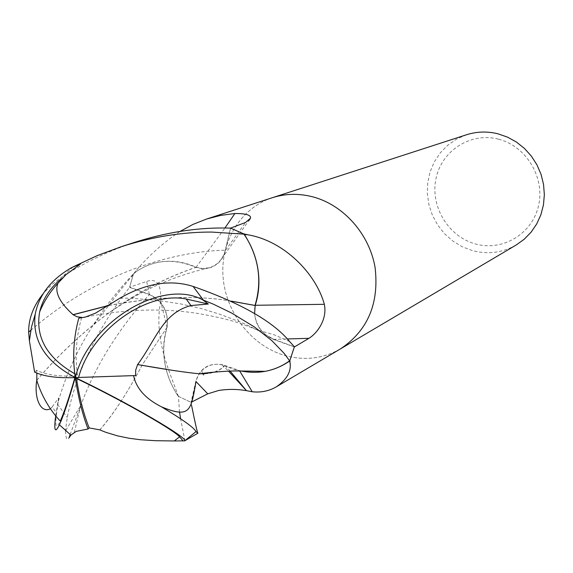 <?xml version="1.0" encoding="UTF-8"?>
<svg xmlns="http://www.w3.org/2000/svg" width="573" height="573" viewBox="0 0 573 573"><rect width="100%" height="100%" fill="white"/><g stroke="black" fill="none" stroke-linecap="round" stroke-linejoin="round"><path stroke-width="0.43" stroke-dasharray="2.87 2.15" d="M272.347 197.714C240.796 207.942 220.361 241.484 223.026 276.673C225.583 311.87 250.645 344.753 283.055 354.945C303.246 361.004 322.305 359.035 340.233 349.029M191.912 401.895L191.024 402.346L195.794 381.353C199.862 368.281 208.579 362.709 221.959 364.643L224.96 365.553L230.11 371.082M178.554 396.423L177.544 394.238C171.212 375.179 153.02 338.657 160.727 301.484C161.486 284.437 156.794 277.762 146.667 281.458L129.584 287.18L149.352 294.35C163.047 300.961 168.956 312.027 167.072 327.555C160.404 351.041 163.95 373.718 177.709 395.585L178.554 396.423L191.024 402.346M230.59 228.133L224.695 253.28L221.973 258.752L218.807 262.577C212.232 268.522 204.633 270.119 196.002 267.369C173.247 257.764 152.626 259.669 134.139 273.077L133.466 273.937L129.584 287.18M133.466 273.937L135.987 270.828C148.178 256.145 162.868 243.002 180.065 231.406M466.515 134.755L456.638 139.06L447.792 145.17L440.257 152.876L434.291 161.894L430.072 171.929L427.73 182.629L427.336 193.638L428.898 204.59L432.357 215.133L437.6 224.917L444.455 233.619L452.691 240.947L462.053 246.662L472.231 250.559C487.716 254.67 502.385 252.808 516.23 244.972M272.025 197.814C240.588 208.185 220.311 241.727 223.04 276.852C225.662 311.984 250.702 344.767 283.055 354.945C303.375 361.04 322.535 359.013 340.527 348.857M498.403 139.167C470.684 131.912 441.683 150.606 436.032 178.389C429.972 206.072 448.122 236.477 475.239 243.883C502.256 251.697 532.159 234.171 538.505 205.814C545.267 177.58 526.207 146.008 498.403 139.167M224.96 365.553L240.61 370.91M294.336 346.987L273.307 339.359C258.975 332.512 252.886 321.152 255.049 305.28L255.25 305.28M196.002 267.369L224.945 227.99M134.139 273.077L135.987 270.828M177.709 395.585L177.544 394.238M167.072 327.555L160.727 301.484M179.55 412.102L178.404 396.337L191.203 402.418L191.575 405.426M135.085 242.214C109.873 250.408 85.649 261.89 62.4 276.659L51.957 284.516L43.09 293.77M74.734 373.746L77.441 375.1L75.249 377.571L135.565 375.709M77.441 375.1L77.291 373.933C74.934 354.544 76.41 335.692 81.717 317.392M66.024 274.639L60.867 279.015L72.807 269.589M75.249 377.571L75.357 376.038L74.347 376.067C57.773 376.504 45.203 374.57 36.636 370.28L36.851 373.116M50.417 408.785L52.243 406.859L56.584 413.119C54.843 426.978 56.068 429.635 60.251 421.098M74.913 377.586L75.357 376.038M214.309 372.113L219.889 369.542L224.774 365.603C215.763 362.788 208.078 364.485 201.717 370.695L198.623 374.849L196.79 378.868L191.203 402.418M254.577 313.581C256.138 325.872 262.405 334.381 273.393 339.094L294.379 346.801M165.783 369.227C180.459 371.805 191.962 373.317 200.292 373.761M99.795 429.951C113.296 414.501 127.485 392.756 142.355 364.715L167.008 327.348C168.655 312.027 162.746 301.111 149.281 294.608L129.548 287.36C96.665 329.504 75.894 372.844 67.242 417.38L65.508 430.66M65.501 430.968C65.895 438.854 67.055 441.167 68.975 437.901M108.841 305.509C157.661 296.585 198.602 295.159 231.678 301.248M167.008 327.348L142.426 364.629C127.772 392.29 113.547 414.035 99.752 429.865M55.681 415.848L57.572 404.252C70.228 357.717 95.548 314.226 133.53 273.779L134.899 272.712C142.584 266.911 151.265 263.286 160.92 261.825C172.738 260.171 184.485 261.976 196.167 267.233L202.727 268.508L209.195 267.763C217.518 265.184 222.89 259.318 225.311 250.165L230.41 228.068M52.243 406.859L58.733 397.877L56.584 413.119M58.74 397.877L57.393 404.839M36.837 380.157C54.034 359.923 73.058 341.329 93.915 324.361C126.175 298.39 160.254 279.345 196.167 267.233M34.624 372.156L36.636 370.28M109.106 305.345C157.317 296.528 198.108 295.131 231.485 301.154M184.936 440.859L180.516 418.333M178.404 396.337L178.232 396.086C171.785 386.567 167.423 376.196 165.16 364.972C162.653 351.958 163.248 339.424 166.936 327.362M199.884 373.818C211.043 374.291 219.344 371.576 224.795 365.681L224.774 365.603M260.736 371.999C248.467 373.281 236.484 371.175 224.795 365.681M36.83 380.257C58.074 355.31 81.638 333.207 107.509 313.94C136.195 293.082 165.755 277.54 196.188 267.312M133.53 273.779L129.548 287.36M273.307 339.359L287.102 338.965M225.561 250.265L245.581 222.453M149.352 294.35L146.667 281.458M73.143 266.825L62.4 276.659M79.59 377.521L79.124 377.399M77.291 373.933L77.162 374.964M74.347 376.067L75.271 376.339M120.237 298.01L133.237 298.375L158.026 300.481L180.767 303.934L201.538 308.654L220.197 314.348L243.811 323.416L256.776 329.769L273.393 339.094M70.15 434.527L81.029 404.918C94.738 367.143 117.486 330.37 149.281 294.608M30.806 330.299C88.958 279.645 162.711 251.819 225.318 250.165M57.572 404.252L67.242 417.38M221.959 364.643L228.548 371.139M218.807 262.577L248.797 220.734M289.637 341.544L274.073 334.775L256.776 329.769C242.293 323.967 231.535 319.204 195.579 313.087C160.633 307.952 123.883 309.291 85.32 317.098M201.717 370.695L202.427 373.474M202.527 373.768C203.709 375.652 204.103 375.644 203.709 373.739M74.211 432.443C76.395 425.145 75.357 426.09 81.029 404.925L65.616 430.753M93.915 324.361L109.944 303.941C115.474 295.99 130.286 277.898 134.899 272.712M209.195 267.763C167.495 277.676 137.42 292.882 107.509 313.94"/><path stroke-width="0.86" d="M340.233 349.029L340.527 348.857C367.823 330.592 379.333 303.411 375.064 267.326C369.37 234.314 343.993 205.471 313.675 197.083C299.486 193.251 285.712 193.459 272.347 197.714L272.025 197.814M230.11 371.082L246.476 390.657C237.129 389.081 227.868 389.017 218.678 390.471L207.755 393.823L191.912 401.895M180.065 231.406L192.972 224.408L206.609 219.022L220.619 215.412L234.901 213.507C246.039 213.507 251.239 215.083 250.494 218.227L245.581 222.453L230.59 228.133L243.618 233.813L247.515 234.737C283.563 240.574 315.873 273.214 324.354 304.313C327.598 320.164 316.196 334.045 308.933 338.314L294.336 346.987L289.895 360.481L290.017 362.358C291.478 371.447 286.894 379.62 276.25 386.868C269.052 391.051 261.052 392.684 252.256 391.774L246.712 390.7M498.023 133.831C487.301 131.174 476.793 131.489 466.515 134.755L272.347 197.714C285.712 193.459 299.486 193.251 313.675 197.083C343.993 205.471 369.37 234.314 375.064 267.326C379.333 303.411 367.823 330.592 340.527 348.857L516.23 244.972L524.202 239.249L531.107 232.172L536.715 223.936L540.876 214.782L543.448 204.955L544.35 194.748L543.548 184.47L541.07 174.407L536.973 164.866L531.386 156.135L524.474 148.457L516.445 142.068L507.542 137.148L498.023 133.831M240.61 370.91C258.323 374.441 274.51 371.254 289.164 361.341L290.017 362.358M289.164 361.341L289.601 360.804C282.238 366.126 274.095 369.642 265.184 371.333L260.736 371.999M255.049 305.28C262.355 280.892 258.838 257.349 244.499 234.665L243.948 234.149C250.688 243.948 255.193 254.699 257.47 266.424C259.97 280.011 259.211 293.025 255.186 305.473L254.577 313.581M255.25 305.28L324.354 304.313M244.499 234.665L247.515 234.737M224.945 227.99L234.901 213.507M243.769 233.891L230.41 228.068L223.606 227.99C195.149 227.818 165.64 232.559 135.085 242.214L121.347 246.669C152.325 236.814 182.45 231.95 211.724 232.065L243.948 234.149M70.15 434.527L68.968 437.901L70.88 435.1L76.202 431.376L88.07 428.991C82.584 414.852 78.308 397.712 75.249 377.571C45.403 361.713 32.059 340.598 35.204 314.219C39.021 294.701 51.412 279.037 72.391 267.211L97.159 255.637L121.34 246.669M191.575 405.426C195.207 423.239 197.305 432.5 197.886 433.202L195.98 431.619C194.433 427.974 182.945 419.723 161.529 406.851C145.571 398.808 136.252 388.401 133.573 375.623L75.249 377.571C89.646 320.88 162.861 277.991 202.742 299.858L213.378 304.177L231.535 312.994L254.34 326.925L271.924 340.684L284.165 353.405L289.601 360.804M289.831 360.632L294.379 346.801L289.637 341.544C273.149 321.539 240.968 303.167 193.08 286.421C170.568 279.273 146.287 283.134 120.237 298.01L95.383 313.202L85.291 317.105L78.788 318.151L81.717 317.392L76.932 316.776L73.058 314.677C59.413 302.372 54.385 291.886 57.98 283.212L66.024 274.639L80.571 263.931L72.807 269.589M76.646 379.655C79.711 398.693 83.887 414.78 89.173 427.909L99.752 429.865L105.747 432.286L117.63 435.881L129.247 438.281L140.349 439.727L155.655 440.709L174.213 440.959L179.643 436.848C173.297 429.564 120.581 399.582 76.746 378.638L76.646 379.655L76.746 378.638M133.573 375.623L135.565 375.709L135.715 370.029L137.613 364.564C156.25 339.445 162.488 313.159 190.888 305.567L186.268 299.034C146.91 290.69 91.057 330.313 78.637 377.27L78.594 377.421M60.867 279.015C49.658 288.448 42.588 299.4 39.659 311.862C35.204 337.117 46.893 357.738 74.734 373.746M36.851 373.116L36.758 380.322C33.965 397.49 40.289 413.756 50.417 408.785M36.758 380.322C41.535 395.728 49.371 409.315 60.251 421.098C63.932 413.076 68.817 398.572 74.913 377.586M137.484 364.571L165.783 369.227M200.292 373.761L203.709 373.746L214.309 372.113M73.029 314.799L108.841 305.509M231.678 301.248L255.114 305.495M78.788 318.151C73.537 337.54 72.356 357.351 75.249 377.571L76.467 378.502M88.077 428.991L89.173 427.909M43.09 293.77C33.334 306.003 28.521 318.796 28.65 332.161L29.388 340.727L34.624 372.156C44.014 376.482 57.551 378.287 75.249 377.571C68.638 400.463 63.352 416.213 59.399 424.808C55.008 433.697 53.769 430.71 55.681 415.848M80.571 263.938L72.391 267.211M73.058 314.677L109.106 305.345M231.485 301.154L255.186 305.473M190.888 305.567L208.321 304.027L186.268 299.034M208.321 304.019L202.742 299.851M174.213 440.959L183.031 440.852L179.643 436.848M75.249 377.571C128.094 402.762 189.326 438.553 184.563 440.902L197.886 433.202M183.038 440.852L184.563 440.902M180.516 418.333L179.55 412.102M137.62 364.564C165.805 369.535 186.554 372.622 199.884 373.818C208.185 372.35 230.203 370.738 237.222 370.96L265.184 371.333M196.016 381.575L207.755 393.823M287.102 338.965L308.933 338.314M203.386 300.094L193.08 286.421M79.124 377.399L78.637 377.27M161.55 406.866C190.386 418.734 190.866 410.698 196.038 381.468M28.65 332.154L30.806 330.299M184.606 440.909L195.98 431.619M206.609 219.022L272.347 197.714M228.548 371.139L246.476 390.657M239.672 370.917L252.256 391.774M248.797 220.734L250.494 218.227M276.25 386.868L340.527 348.857M57.973 283.212C50.231 291.557 44.128 301.104 39.659 311.862M35.204 314.219L31.436 327.226L29.388 340.727M59.399 424.808L70.88 435.1"/></g></svg>
